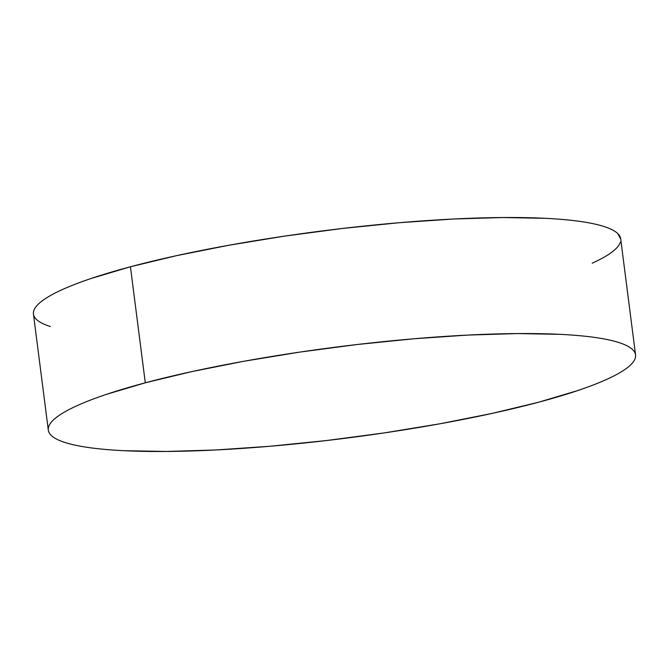 <?xml version="1.0" encoding="UTF-8"?>
<svg xmlns="http://www.w3.org/2000/svg" width="669" height="669" viewBox="0 0 669 669"><rect width="100%" height="100%" fill="white"/><g stroke="black" fill="none" stroke-linecap="round" stroke-linejoin="round"><path stroke-width="1" d="M635.55 354.904L620.69 238.866A296.016 45.793 172.7 0 0 443.773 219.532A296.016 45.793 172.7 0 0 130.43 266.772L145.29 382.81L130.43 266.772A296.016 45.793 172.7 0 0 33.45 314.096L48.31 430.134A296.016 45.793 -7.3 0 1 145.29 382.81A296.016 45.793 -7.3 0 1 458.633 335.57A296.016 45.793 -7.3 0 1 635.55 354.904A296.016 45.793 -7.3 0 1 538.57 402.228A296.016 45.793 -7.3 0 1 225.227 449.468A296.016 45.793 -7.3 0 1 48.31 430.134M50.3 326.514C43.853 324.465 39.237 322.107 36.461 319.456C33.676 316.805 32.789 313.903 33.785 310.751C34.78 307.598 37.648 304.261 42.381 300.732C47.123 297.203 53.629 293.549 61.924 289.777C70.212 286.006 80.121 282.184 91.653 278.312L130.43 266.772L176.758 255.617L228.865 245.255L284.751 236.09L342.26 228.489L399.184 222.718L453.331 219.022L502.636 217.534L545.193 218.311C558.105 218.947 569.495 219.95 579.362 221.322C589.23 222.693 597.392 224.408 603.839 226.457C610.287 228.505 614.903 230.855 617.679 233.506L620.715 239.067M620.347 242.211C619.352 245.364 616.484 248.709 611.75 252.238C607.017 255.767 600.503 259.421 592.216 263.193M538.57 402.228L492.242 413.383L440.135 423.745L384.249 432.91L326.74 440.511L269.816 446.282L215.669 449.978L166.364 451.466L123.807 450.689C110.895 450.053 99.505 449.05 89.638 447.678C79.77 446.307 71.608 444.592 65.161 442.544C58.713 440.495 54.097 438.145 51.321 435.494C48.544 432.843 47.65 429.941 48.653 426.789C49.648 423.636 52.517 420.291 57.25 416.762C61.983 413.233 68.497 409.579 76.784 405.807C85.08 402.036 94.99 398.214 106.513 394.342L145.29 382.81L191.618 371.646L243.733 361.285L299.612 352.128L357.121 344.518L414.044 338.757L468.2 335.06L517.497 333.572L560.053 334.341C572.965 334.985 584.355 335.989 594.223 337.36C604.099 338.723 612.252 340.437 618.7 342.486C625.147 344.535 629.763 346.893 632.539 349.544C635.324 352.195 636.211 355.097 635.216 358.25C634.22 361.402 631.352 364.739 626.619 368.268C621.877 371.797 615.371 375.451 607.076 379.223C598.788 382.994 588.879 386.816 577.347 390.688L538.57 402.228"/></g></svg>
